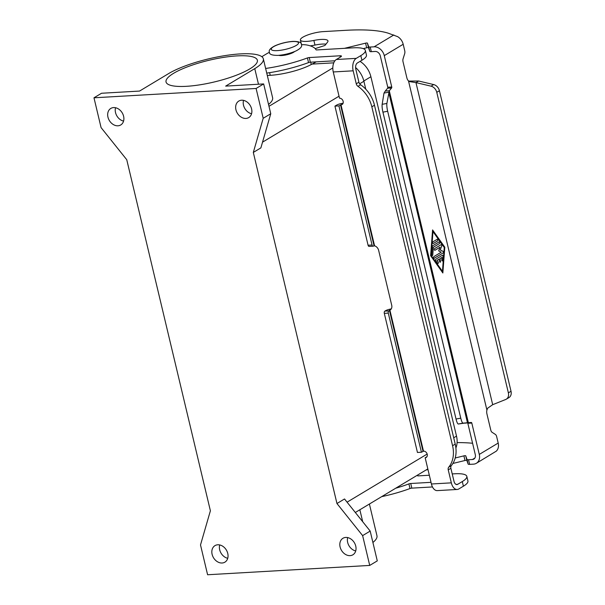 <?xml version="1.0" encoding="UTF-8"?>
<svg xmlns="http://www.w3.org/2000/svg" width="605" height="605" viewBox="0 0 605 605"><rect width="100%" height="100%" fill="white"/><g stroke="black" fill="none" stroke-linecap="round" stroke-linejoin="round"><path stroke-width="0.91" d="M315.205 48.612L324.114 45.73A1.754 0.416 -13.4 0 0 325.15 45.201L327.577 42.093A15.775 3.751 -13.4 0 0 327.963 40.898A15.775 3.751 -13.4 0 0 313.866 40.437A15.072 3.585 166.6 0 1 300.398 39.998L301.502 44.634A15.072 3.585 -13.4 0 0 301.517 44.672M310.184 45.844A15.072 3.585 -13.4 0 0 314.971 45.072A15.775 3.751 166.6 0 1 325.989 44.127M300.398 39.998A15.072 3.585 166.6 0 1 316.256 32.572A15.072 3.585 166.6 0 1 323.199 31.619L345.947 30.31A122.686 29.176 166.6 0 1 388.206 33.177L397.598 36.633A9.816 7.631 -121 0 1 403.187 44.271L404.737 50.782A3.509 2.042 -93.3 0 1 404.669 53.724L403.089 58.761A3.509 2.042 86.7 0 0 403.013 61.702L406.878 77.894A5.256 3.063 86.7 0 0 408.481 80.858L409.85 81.66M440.553 261.11A0.877 0.514 -93.3 0 1 439.608 261.678L438.973 259.197L436.992 260.384L438.209 262.041A0.877 0.514 -93.3 0 1 437.589 263.364L435.713 260.702A0.877 0.514 -93.3 0 1 435.827 259.22L442.368 255.287A0.877 0.514 -93.3 0 1 443.072 256.286L442.769 260.248A0.877 0.514 -93.3 0 1 441.756 259.916L441.945 257.435L439.964 258.622L440.553 261.11L439.918 258.63L441.945 257.435M440.107 262.267A0.877 0.514 86.7 0 0 440.508 261.11M439.018 259.19L437.037 260.384M437.929 263.576A0.877 0.514 86.7 0 0 438.164 262.048L436.992 260.384M442.293 260.959A0.877 0.514 86.7 0 0 442.724 260.256L443.026 256.286A0.877 0.514 86.7 0 0 442.489 255.242M433.377 243.46A0.877 0.514 -93.3 0 1 432.983 241.803L437.241 239.247A0.877 0.514 -93.3 0 1 437.634 240.903L433.377 243.46L437.581 240.903A0.877 0.514 86.7 0 0 437.362 239.202M442.452 271.327L444.259 247.521L432.983 231.586L431.123 255.393L442.452 271.327L431.123 255.393M444.804 247.195L442.845 272.984L430.624 255.718L432.583 229.93L444.804 247.195L432.583 229.991M442.799 272.923L444.758 247.195M432.983 231.586L431.168 255.386M432.772 254.902A0.877 0.514 -93.3 0 1 431.751 254.561L432.371 246.432A0.877 0.514 -93.3 0 1 432.681 245.774L439.117 241.902A0.877 0.514 -93.3 0 1 439.51 243.558L433.354 247.263L432.772 254.902L433.301 247.263L439.464 243.565A0.877 0.514 86.7 0 0 439.238 241.864M432.288 255.605A0.877 0.514 86.7 0 0 432.719 254.902M440.274 249.918L442.981 251.309A0.877 0.514 -93.3 0 1 443.064 252.973L434.337 258.214A0.877 0.514 -93.3 0 1 433.944 256.558L441.211 252.194L438.663 250.886L440.024 247.226L434.995 250.251A0.877 0.514 -93.3 0 1 434.602 248.595L441.09 244.692A0.877 0.514 -93.3 0 1 441.726 246.023L440.228 249.925L441.68 246.031A0.877 0.514 86.7 0 0 441.211 244.647M434.171 258.267A0.877 0.514 86.7 0 0 434.292 258.222L443.019 252.981A0.877 0.514 86.7 0 0 442.936 251.309L440.228 249.925M434.829 250.296A0.877 0.514 86.7 0 0 434.95 250.251L440.024 247.226M463.052 423.129L458.325 424.007L467.446 422.683L388.72 92.21L383.993 93.087L385.294 91.007L389.28 90.78L386.89 103.44A7.01 1.399 -100.5 0 0 387.661 111.26L460.768 418.153A7.01 1.399 79.5 0 0 463.052 423.129L471.272 422.471A0.877 0.514 -93.3 0 1 471.809 423.061L479.281 454.416A9.816 7.631 59 0 1 476.369 463.286A9.816 7.631 59 0 1 473.526 464.148L469.639 464.368A3.509 0.832 166.6 0 1 468.126 464.065L466.848 460.473A1.754 0.416 -13.4 0 0 465.003 460.496L452.88 463.46M476.369 463.286L496.342 451.118A9.816 7.631 -121 0 0 498.195 443.057L496.637 436.538A3.509 2.042 86.7 0 0 495.359 434.413L492.077 432.295A3.509 2.042 -93.3 0 1 490.799 430.163L486.942 413.971A5.256 3.063 -93.3 0 1 486.912 410.061L487.713 408.148L492.689 404.685L505.682 399.497A7.01 5.445 -121 0 0 506.294 399.194A7.01 5.445 -121 0 0 508.374 392.857L436.772 92.323L439.427 90.735A7.01 5.445 -121 0 0 433.679 84.579L418.607 81.002L415.96 82.598L409.706 81.645M464.882 423.16L468.383 422.812L389.28 90.78L391.586 87.997A0.877 0.514 86.7 0 0 391.745 86.984L384.273 55.63A9.816 7.631 59 0 0 374.102 46.812L370.215 47.039A3.509 0.832 166.6 0 1 368.702 46.736L367.424 43.136A1.754 0.416 -13.4 0 0 365.579 43.159L344.426 48.34M363.272 48.634L366.683 47.795A1.754 0.416 166.6 0 1 368.528 47.78L369.806 51.372A3.509 0.832 -13.4 0 0 371.319 51.675L375.206 51.448A4.908 3.812 -121 0 1 380.295 55.857L387.767 87.211A0.877 0.514 -93.3 0 1 387.608 88.224L385.294 91.007M267.304 75.489L270.231 75.322A31.551 7.502 -13.4 0 0 311.265 64.523L316.233 61.854M408.708 81.108L418.607 81.002M492.689 404.685L415.96 82.598L431.032 86.167A7.01 5.445 59 0 1 436.772 92.323M383.993 93.087L382.163 104.317A7.01 1.399 79.5 0 0 382.927 112.144L456.041 419.031A7.01 1.399 -100.5 0 0 458.325 424.007M508.374 392.857L511.021 391.269L439.427 90.735M455.21 457.985L463.899 455.86A1.754 0.416 166.6 0 1 465.744 455.837L467.022 459.429A3.509 0.832 -13.4 0 0 468.535 459.732L472.422 459.513A4.908 3.812 -121 0 0 473.844 459.082A4.908 3.812 -121 0 0 475.296 454.642L467.831 423.288A0.877 0.514 86.7 0 0 467.62 422.857M511.021 391.269A7.01 5.445 59 0 1 508.941 397.606L506.294 399.194M427.977 469.556L425.935 470.055M472.588 443.261A122.686 29.176 -13.4 0 0 457.085 442.603M113.611 107.577A9.642 7.494 59 0 1 123.034 114.496A9.642 7.494 59 0 1 120.743 124.955A9.642 7.494 59 0 1 117.952 125.795A9.642 7.494 59 0 1 108.522 118.882A9.642 7.494 59 0 1 110.813 108.424A9.642 7.494 59 0 1 113.611 107.577M241.599 100.218A9.642 7.494 59 0 1 251.022 107.13A9.642 7.494 59 0 1 248.731 117.589A9.642 7.494 59 0 1 245.94 118.436A9.642 7.494 59 0 1 236.51 111.524A9.642 7.494 59 0 1 238.801 101.065A9.642 7.494 59 0 1 241.599 100.218M345.757 537.429A9.642 7.494 59 0 1 355.18 544.341A9.642 7.494 59 0 1 352.889 554.8A9.642 7.494 59 0 1 350.098 555.64A9.642 7.494 59 0 1 340.668 548.727A9.642 7.494 59 0 1 342.959 538.269A9.642 7.494 59 0 1 345.757 537.429M217.77 544.787A9.642 7.494 59 0 1 227.193 551.699A9.642 7.494 59 0 1 224.901 562.158A9.642 7.494 59 0 1 222.103 563.005A9.642 7.494 59 0 1 212.68 556.093A9.642 7.494 59 0 1 214.972 545.634A9.642 7.494 59 0 1 217.77 544.787M294.552 51.569A8.765 2.087 166.6 0 1 281.733 55.539A8.765 2.087 166.6 0 1 278.724 55.342M237.024 55.894A46.94 11.162 166.6 0 1 257.367 60.228A46.94 11.162 166.6 0 1 234.445 75.95A46.94 11.162 166.6 0 1 186.385 86.318A46.94 11.162 166.6 0 1 166.042 81.985A46.94 11.162 166.6 0 1 188.972 66.263A46.94 11.162 166.6 0 1 237.024 55.894M93.979 97.798L101.542 93.253L139.543 91.068L168.644 73.583A53.074 12.622 166.6 0 1 225.257 55.569A53.074 12.622 166.6 0 1 263.334 58.806A53.074 12.622 166.6 0 1 254.766 68.63L225.665 86.114L263.659 83.929L270.76 113.74L260.876 147.885L253.313 152.43L263.198 118.285L256.096 88.474L93.979 97.798L101.08 127.61L126.747 159.705L210.389 510.794L200.505 544.939L207.606 574.75L369.723 565.425L362.622 535.614L336.955 503.519L253.313 152.43M263.334 58.806L272.605 97.723A53.074 12.622 166.6 0 1 268.552 104.446M115.547 107.735A9.642 7.494 -121 0 0 123.571 121.091M243.535 100.377A9.642 7.494 -121 0 0 251.559 113.732M369.398 504.026L376.96 535.758A53.074 12.622 166.6 0 1 372.907 542.481M369.723 565.425L377.286 560.88L370.184 531.069L344.517 498.974L336.955 503.519M219.706 544.946A9.642 7.494 -121 0 0 227.73 558.302M347.693 537.588A9.642 7.494 -121 0 0 355.717 550.943M360.051 61.377A20.328 15.798 59 0 1 370.895 76.744L456.51 436.122A20.328 15.798 59 0 1 455.89 447.987M333.771 62.844L312.067 64.092M365.791 89.207L363.9 81.259A21.031 16.343 -121 0 0 355.596 67.533M362.622 535.614L370.184 531.069M263.198 118.285L270.76 113.74M256.096 88.474L263.659 83.929M457.183 489.468A9.816 5.717 -93.3 0 1 451.33 482.851L448.237 469.881A3.509 2.723 -121 0 1 448.721 467.189A28.042 21.795 59 0 0 452.57 445.711L455.217 444.115A28.042 21.795 59 0 1 451.368 465.6A3.509 2.723 -121 0 0 450.884 468.285L453.977 481.262A4.908 2.859 86.7 0 0 456.904 484.567A4.908 2.859 86.7 0 0 457.728 484.302L462.296 481.557A28.042 6.67 -13.4 0 0 466.826 476.369L467.93 481.005A28.042 6.67 -13.4 0 1 463.4 486.201L458.832 488.946A9.816 5.717 -93.3 0 1 457.183 489.468L437.279 490.61A9.816 5.717 86.7 0 1 431.418 483.992L425.171 457.773A3.509 2.723 -121 0 0 426.185 457.463A3.509 2.723 -121 0 0 427.024 453.667A3.509 2.723 -121 0 0 423.591 451.148L421.428 452.238L417.45 452.464L384.304 313.352A1.754 1.021 -93.3 0 1 384.856 311.129L385.498 310.751A5.256 1.248 166.6 0 1 389.461 309.291L391.291 308.852M390.414 309.836L388.841 310.902L384.856 311.129M265.633 68.463A52.582 12.501 -13.4 0 0 307.431 57.944A1.754 0.416 166.6 0 1 309.246 57.551L339.957 55.789A3.509 0.832 166.6 0 1 341.477 56.114A3.509 0.832 166.6 0 1 340.91 56.757L336.342 59.502A9.816 5.717 86.7 0 0 333.257 71.957L339.503 98.184A3.509 2.723 59 0 1 342.929 100.695A3.509 2.723 59 0 1 342.097 104.499A3.509 2.723 59 0 1 341.084 104.809L338.921 105.89L372.06 245.002A1.754 1.021 86.7 0 0 373.103 246.19A1.754 1.021 86.7 0 0 373.398 246.091L374.571 245.819A5.256 4.084 59 0 1 378.647 250.379L391.715 305.253A5.256 4.084 -121 0 1 390.157 310.002A5.256 4.084 -121 0 1 389.892 310.146L389.461 309.291M421.428 452.238L388.289 313.125A1.754 1.021 -93.3 0 1 388.841 310.902M466.826 476.369A28.042 6.67 -13.4 0 0 454.673 473.783L452.23 473.919M429.331 475.235L418.267 475.878A1.754 0.416 166.6 0 1 417.518 475.734A70.112 16.668 -13.4 0 0 417.253 475.273M395.708 488.22A52.582 12.501 -13.4 0 0 408.904 483.894A1.754 0.416 166.6 0 1 410.719 483.501L431.025 482.329M381.695 496.637A52.582 12.501 -13.4 0 0 410.008 488.53A1.754 0.416 166.6 0 1 411.823 488.137L432.477 486.949M425.171 457.773L426.933 456.714M452.57 445.711L371.833 106.813A28.042 21.795 -121 0 0 357.986 86.349A3.509 2.723 59 0 1 356.254 83.785L353.169 70.815A9.816 5.717 -93.3 0 1 356.254 58.36L360.822 55.615A28.042 6.67 -13.4 0 0 365.352 50.427A28.042 6.67 -13.4 0 0 353.199 47.833L316.793 49.928A1.754 0.416 166.6 0 1 316.037 49.791A70.112 16.668 -13.4 0 0 307.083 45.05A24.54 5.838 -13.4 0 0 301.479 44.679M455.217 444.115L374.48 105.217A28.042 21.795 -121 0 0 360.633 84.753A3.509 2.723 59 0 1 358.909 82.197L355.816 69.227A4.908 2.859 86.7 0 1 357.358 62.996L361.926 60.25A28.042 6.67 -13.4 0 0 366.456 55.063L365.352 50.427M338.921 105.89L334.936 106.125L336.524 105.172A5.256 1.248 166.6 0 1 343.073 103.266M334.936 106.125L368.074 245.237A1.754 1.021 86.7 0 0 369.126 246.416L373.103 246.19M266.737 73.099A52.582 12.501 -13.4 0 0 308.535 62.587A1.754 0.416 166.6 0 1 310.35 62.194L334.943 60.78M269.429 52.31A24.54 5.838 -13.4 0 0 266.548 53.845L261.821 56.688M313.866 40.437L314.971 45.072M479.281 454.416L498.195 443.057M486.912 410.061L408.481 80.858M403.187 44.271L384.273 55.63M374.102 46.812L393.84 34.954M391.586 87.997L387.608 88.224M391.745 86.984L387.767 87.211M370.215 47.039L371.319 51.675M269.596 72.668L270.231 75.322M310.705 62.171L311.265 64.523M365.579 43.159L366.683 47.795M367.424 43.136L368.528 47.78M368.702 46.736L369.806 51.372M431.032 86.167L433.679 84.579M387.661 111.26L382.927 112.144M386.89 103.44L382.163 104.317M472.422 459.513L474.895 458.023M465.003 460.496L463.899 455.86M466.848 460.473L465.744 455.837M468.126 464.065L467.022 459.429M469.639 464.368L468.535 459.732M471.809 423.061L467.831 423.288M460.768 418.153L456.041 419.031M277.317 50.623A14.021 3.335 166.6 0 1 273.505 46.729A14.021 3.335 166.6 0 1 292.442 41.533A14.021 3.335 166.6 0 1 296.261 45.42A14.021 3.335 166.6 0 1 277.317 50.623M254.766 68.63L258.479 84.224M362.705 521.722L359.854 509.758M370.895 76.744L363.832 80.987M456.51 436.122L453.712 437.801M268.991 106.291L332.818 67.942M262.54 142.152L339.034 96.195M359.657 83.808L363.9 81.259M347.073 502.173L427.16 454.06M423.016 451.285L389.476 310.516M389.892 310.146L423.485 451.156M388.289 313.125L384.304 313.352M431.418 483.992L451.33 482.851M456.057 484.401L457.728 484.302M410.008 488.53L408.904 483.894M411.823 488.137L410.719 483.501M463.4 486.201L462.296 481.557M448.237 469.881L450.884 468.285M448.721 467.189L451.368 465.6M353.169 70.815L333.257 71.957M340.978 104.809L374.571 245.819M371.833 106.813L374.48 105.217M374.041 245.713L340.502 104.945M372.06 245.002L368.074 245.237M341.084 104.809L342.846 103.742M336.342 59.502L356.254 58.36M307.431 57.944L308.535 62.587M309.246 57.551L310.35 62.194M339.957 55.789L340.282 57.142M360.822 55.615L361.926 60.25M356.254 83.785L358.909 82.197M357.986 86.349L360.633 84.753M269.406 52.212C268.522 50.276 270.405 48.128 275.063 45.761C280.675 43.341 286.604 41.889 292.858 41.397C298.779 41.374 301.645 42.433 301.456 44.573C302.341 46.509 300.458 48.665 295.807 51.024C290.196 53.444 284.259 54.896 278.013 55.388C272.091 55.418 269.217 54.359 269.406 52.212M355.324 512.48L427.826 468.92"/></g></svg>
